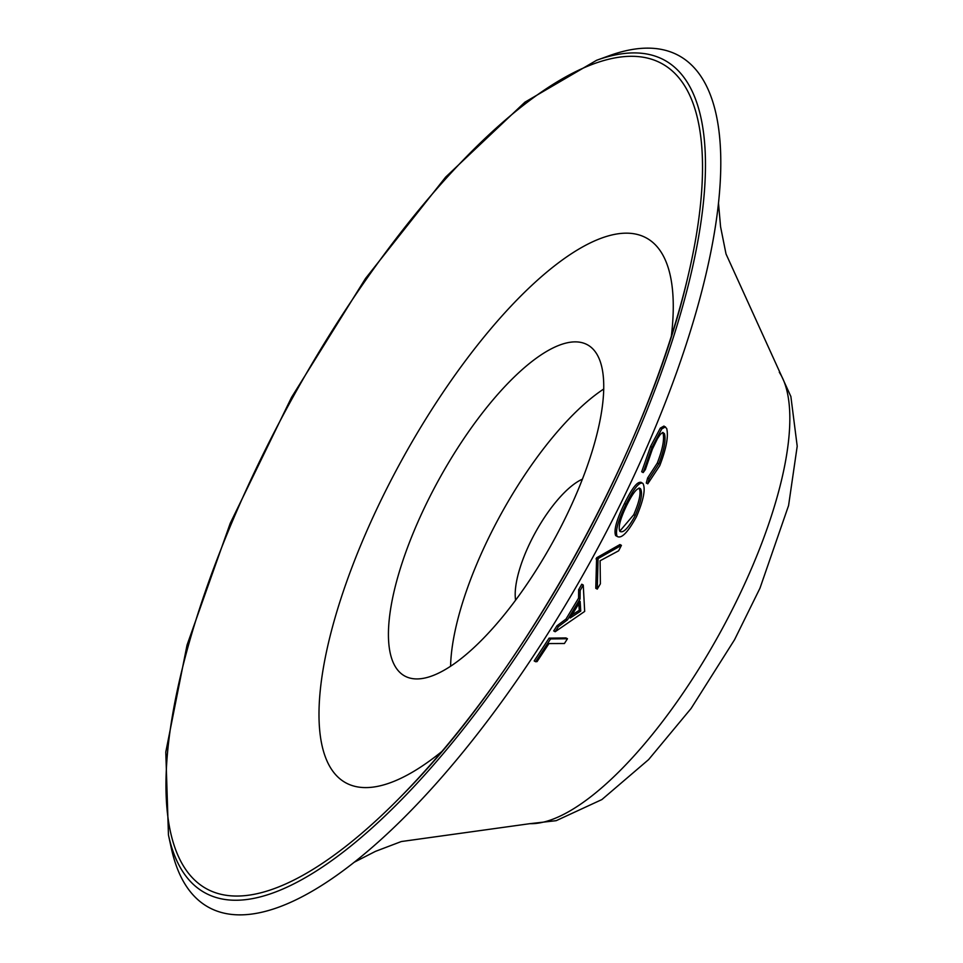 <?xml version="1.0" encoding="UTF-8"?>
<svg xmlns="http://www.w3.org/2000/svg" width="963" height="963" viewBox="0 0 963 963"><rect width="100%" height="100%" fill="white"/><g stroke="black" fill="none" stroke-linecap="round" stroke-linejoin="round"><path stroke-width="1.44" d="M450.588 666.191A189.145 64.966 118.9 0 1 603.777 388.992M405.267 676.291A189.145 64.966 118.9 0 1 404.604 675.942A189.145 64.966 118.9 0 1 438.695 479.935A189.145 64.966 118.9 0 1 586.912 344.513A189.145 64.966 118.9 0 1 587.574 344.862A189.145 64.966 118.9 0 1 553.472 540.881A189.145 64.966 118.9 0 1 405.267 676.291M441.836 751.513A311.133 106.869 118.9 0 1 346.68 783.292A311.133 106.869 118.9 0 1 400.825 461.843A311.133 106.869 118.9 0 1 645.487 237.512A311.133 106.869 118.9 0 1 671.355 336.171M596.591 60.284L609.278 55.685A486.435 167.093 118.9 0 1 677.362 54.843A486.435 167.093 118.9 0 1 717.76 209.513A486.435 167.093 118.9 0 1 359.283 858.189A486.435 167.093 118.9 0 1 210.199 908.145A486.435 167.093 118.9 0 1 171.318 848.198L168.453 835.005L165.792 752.031L187.039 645.066L230.241 523.27L291.548 397.346L365.531 278.451L445.664 177.084L524.919 102.174L596.591 60.284A475.517 163.337 118.9 0 1 663.158 59.465A475.517 163.337 118.9 0 1 580.4 550.752A475.517 163.337 118.9 0 1 206.467 893.616A475.517 163.337 118.9 0 1 168.453 835.005M515.59 600.142A75.656 25.989 118.9 0 1 535.536 532.202A75.656 25.989 118.9 0 1 582.446 479.165M555.182 631.728L553.701 630.921L556.963 625.794L566.003 619.04L578.57 598.155L578.655 589.717L581.772 584.228L583.253 585.035L584.673 611.421L555.182 631.728L558.444 626.588L567.496 619.835L580.063 598.95L580.147 590.524L583.253 585.035M643.176 472.568L641.683 471.762L650.579 446.435L660.317 428.102L663.976 426.055L666.661 428.427C668.659 436.034 666.36 448.457 659.739 465.695L647.774 483.823L649.11 478.767L658.776 463.889C664.193 449.877 666.083 439.814 664.458 433.723L662.833 432.387L660.281 434.421L657.464 438.671L652.396 449.095L645.354 469.619L643.176 472.568L652.059 447.241L661.81 428.908L665.457 426.862M647.774 483.823L646.293 483.029L647.63 477.961L657.284 463.083C662.713 449.071 664.602 439.02 662.965 432.917L662.7 432.423M615.67 535.609L617.151 536.403C615.068 531.395 618.005 520.694 625.962 504.299C633.823 488.325 639.48 481.38 642.935 483.474C645.752 488.807 643.621 499.857 636.519 516.613C627.84 532.479 621.388 539.075 617.151 536.403L615.67 535.609C613.587 530.589 616.513 519.888 624.481 503.505C632.33 487.531 637.988 480.597 641.442 482.668M597.265 589.103L595.772 588.297L596.615 557.794L619.943 544.552L621.436 545.359L618.619 550.812L600.093 560.755L600.382 583.819L597.265 589.103L598.095 558.588L621.436 545.359M535.669 661.737L534.176 660.931L549.091 638.132L565.967 637.939L567.46 638.746L564.426 643.501L548.958 643.561L537.065 661.593L535.669 661.737L550.571 638.938L567.46 638.746M647.63 477.961L649.11 478.767M660.317 428.102L661.81 428.908M650.579 446.435L652.059 447.241M662.965 432.917L664.458 433.723M657.284 463.083L658.776 463.889M639.396 488.157L640.539 488.783C637.771 486.857 633.185 492.322 626.781 505.178C620.316 518.612 618.005 527.315 619.847 531.311C623.133 533.502 628.261 528.254 635.219 515.542C641.033 501.964 642.815 493.044 640.539 488.783L639.986 488.337M640.925 482.258L642.935 483.474M624.481 503.505L625.962 504.299M619.775 531.203L633.738 514.736L635.219 515.542M633.738 514.736C639.552 501.169 641.334 492.249 639.059 487.976M596.615 557.794L598.095 558.588M596.025 558.865L597.505 559.672M570.18 618.005L580.749 611.096L580.147 601.43L570.18 618.005M578.655 589.717L580.147 590.524M578.57 598.155L580.063 598.95M566.003 619.04L567.496 619.835M556.963 625.794L558.444 626.588M572.07 614.924L579.269 610.289L578.799 603.729M579.269 610.289L580.749 611.096M549.091 638.132L550.571 638.938M207.912 889.523A471.244 161.868 118.9 0 1 289.911 402.654A471.244 161.868 118.9 0 1 660.486 62.884A471.244 161.868 118.9 0 1 687.654 277.801A471.244 161.868 118.9 0 1 401.09 796.377A471.244 161.868 118.9 0 1 207.912 889.523M779.308 372.308A261.96 89.98 118.9 0 1 719.457 633.847A261.96 89.98 118.9 0 1 529.867 823.678L556.217 820.669L601.887 799.567L648.581 759.626L691.085 708.479L734.552 639.721L759.963 588.212L788.577 505.551L797.208 446.218L790.876 396.527L726.018 253.955L720.577 226.787L718.494 203.085M687.654 277.801C649.399 445.616 522.813 674.69 401.09 796.377M354.228 862.234L375.414 851.388L401.306 841.542L529.867 823.678"/></g></svg>
